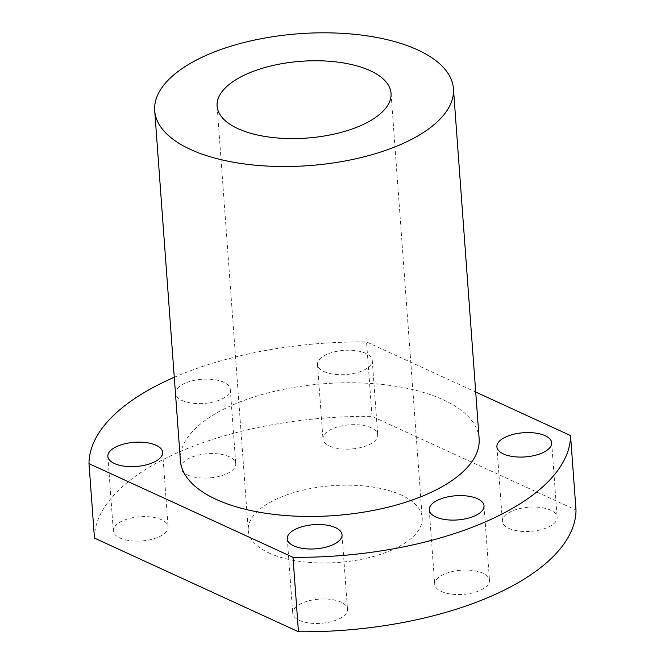 <?xml version="1.0" encoding="UTF-8"?>
<svg xmlns="http://www.w3.org/2000/svg" width="665" height="665" viewBox="0 0 665 665"><rect width="100%" height="100%" fill="white"/><g stroke="black" fill="none" stroke-linecap="round" stroke-linejoin="round"><path stroke-width="0.5" stroke-dasharray="3.33 2.49" d="M269.125 553.056A87.198 38.495 -4.2 0 0 366.706 558.176A87.198 38.495 -4.2 0 0 422.2 517.678A87.198 38.495 -4.2 0 0 401.344 495.076A87.198 38.495 -4.2 0 0 303.755 489.955A87.198 38.495 -4.2 0 0 248.269 530.454A87.198 38.495 -4.2 0 0 269.125 553.056M94.463 538.101A241.295 106.533 175.8 0 1 372.009 416.381L576.006 510.03M299.3 620.345A27.456 12.12 -4.2 0 0 330.031 621.958A27.456 12.12 -4.2 0 0 347.504 609.207A27.456 12.12 -4.2 0 0 340.937 602.083A27.456 12.12 -4.2 0 0 310.206 600.478A27.456 12.12 -4.2 0 0 292.733 613.23A27.456 12.12 -4.2 0 0 299.3 620.345M441.277 591.434A27.456 12.12 -4.2 0 0 472.009 593.047A27.456 12.12 -4.2 0 0 489.482 580.296A27.456 12.12 -4.2 0 0 482.915 573.18A27.456 12.12 -4.2 0 0 452.183 571.567A27.456 12.12 -4.2 0 0 434.711 584.319A27.456 12.12 -4.2 0 0 441.277 591.434M508.941 528.409A27.456 12.12 -4.2 0 0 539.664 530.022A27.456 12.12 -4.2 0 0 557.137 517.27A27.456 12.12 -4.2 0 0 550.57 510.155A27.456 12.12 -4.2 0 0 519.847 508.542A27.456 12.12 -4.2 0 0 502.374 521.293A27.456 12.12 -4.2 0 0 508.941 528.409M329.532 446.049A27.456 12.12 -4.2 0 0 360.255 447.661A27.456 12.12 -4.2 0 0 377.728 434.91A27.456 12.12 -4.2 0 0 371.161 427.786A27.456 12.12 -4.2 0 0 340.438 426.182A27.456 12.12 -4.2 0 0 322.966 438.933A27.456 12.12 -4.2 0 0 329.532 446.049M119.891 537.985A27.456 12.12 -4.2 0 0 150.623 539.598A27.456 12.12 -4.2 0 0 168.095 526.846A27.456 12.12 -4.2 0 0 161.529 519.722A27.456 12.12 -4.2 0 0 130.797 518.11A27.456 12.12 -4.2 0 0 113.324 530.861A27.456 12.12 -4.2 0 0 119.891 537.985M187.555 474.96A27.456 12.12 -4.2 0 0 218.286 476.572A27.456 12.12 -4.2 0 0 235.759 463.821A27.456 12.12 -4.2 0 0 229.192 456.697A27.456 12.12 -4.2 0 0 198.461 455.084A27.456 12.12 -4.2 0 0 180.988 467.836A27.456 12.12 -4.2 0 0 187.555 474.96M174.28 377.279A241.295 106.533 175.8 0 1 366.54 341.926L475.708 392.042M372.009 416.381L366.54 341.926M182.085 400.505A27.456 12.12 -4.2 0 0 212.817 402.117A27.456 12.12 -4.2 0 0 230.29 389.358A27.456 12.12 -4.2 0 0 223.723 382.242A27.456 12.12 -4.2 0 0 192.991 380.629A27.456 12.12 -4.2 0 0 175.518 393.381A27.456 12.12 -4.2 0 0 182.085 400.505M324.063 371.594A27.456 12.12 -4.2 0 0 354.794 373.206A27.456 12.12 -4.2 0 0 372.267 360.455A27.456 12.12 -4.2 0 0 365.7 353.331A27.456 12.12 -4.2 0 0 334.969 351.719A27.456 12.12 -4.2 0 0 317.496 364.47A27.456 12.12 -4.2 0 0 324.063 371.594M180.398 460.579A149.766 66.126 175.8 0 1 275.709 391.028A149.766 66.126 175.8 0 1 443.306 399.815A149.766 66.126 175.8 0 1 479.132 438.642M391.037 93.283L422.2 517.678M217.106 106.051L248.269 530.454M230.29 389.358L235.759 463.821M175.518 393.381L180.988 467.836M162.626 452.383L168.095 526.846M107.863 456.406L113.324 530.861M372.267 360.455L377.728 434.91M317.496 364.47L322.966 438.933M551.676 442.815L557.137 517.27M496.905 446.838L502.374 521.293M484.012 505.841L489.482 580.296M429.241 509.864L434.711 584.319M342.034 534.751L347.504 609.207M287.272 538.766L292.733 613.23"/><path stroke-width="1" d="M190.523 149.459A149.766 66.126 175.8 0 1 154.704 110.639A149.766 66.126 175.8 0 1 250.007 41.08A149.766 66.126 175.8 0 1 417.612 49.875A149.766 66.126 175.8 0 1 453.439 88.703A149.766 66.126 175.8 0 1 358.127 158.253A149.766 66.126 175.8 0 1 190.523 149.459M237.962 128.661A87.198 38.495 -4.2 0 0 335.542 133.781A87.198 38.495 -4.2 0 0 391.037 93.283A87.198 38.495 -4.2 0 0 370.172 70.681A87.198 38.495 -4.2 0 0 272.592 65.561A87.198 38.495 -4.2 0 0 217.106 106.051A87.198 38.495 -4.2 0 0 237.962 128.661M475.708 392.042L570.537 435.575L576.006 510.03A241.295 106.533 175.8 0 1 298.46 631.75L94.463 538.101L88.994 463.646A241.295 106.533 175.8 0 1 174.28 377.279M570.537 435.575A241.295 106.533 175.8 0 1 292.991 557.295L88.994 463.646M298.46 631.75L292.991 557.295M114.43 463.53A27.456 12.12 -4.2 0 0 145.153 465.134A27.456 12.12 -4.2 0 0 162.626 452.383A27.456 12.12 -4.2 0 0 156.059 445.267A27.456 12.12 -4.2 0 0 125.336 443.655A27.456 12.12 -4.2 0 0 107.863 456.406A27.456 12.12 -4.2 0 0 114.43 463.53M503.471 453.954A27.456 12.12 -4.2 0 0 534.203 455.567A27.456 12.12 -4.2 0 0 551.676 442.815A27.456 12.12 -4.2 0 0 545.109 435.7A27.456 12.12 -4.2 0 0 514.377 434.087A27.456 12.12 -4.2 0 0 496.905 446.838A27.456 12.12 -4.2 0 0 503.471 453.954M435.808 516.979A27.456 12.12 -4.2 0 0 466.539 518.592A27.456 12.12 -4.2 0 0 484.012 505.841A27.456 12.12 -4.2 0 0 477.445 498.725A27.456 12.12 -4.2 0 0 446.714 497.112A27.456 12.12 -4.2 0 0 429.241 509.864A27.456 12.12 -4.2 0 0 435.808 516.979M293.839 545.89A27.456 12.12 -4.2 0 0 324.562 547.503A27.456 12.12 -4.2 0 0 342.034 534.751A27.456 12.12 -4.2 0 0 335.468 527.628A27.456 12.12 -4.2 0 0 304.745 526.015A27.456 12.12 -4.2 0 0 287.272 538.766A27.456 12.12 -4.2 0 0 293.839 545.89M453.439 88.703L479.132 438.642A149.766 66.126 175.8 0 1 383.83 508.201A149.766 66.126 175.8 0 1 216.225 499.407A149.766 66.126 175.8 0 1 180.398 460.579L154.704 110.639"/></g></svg>
